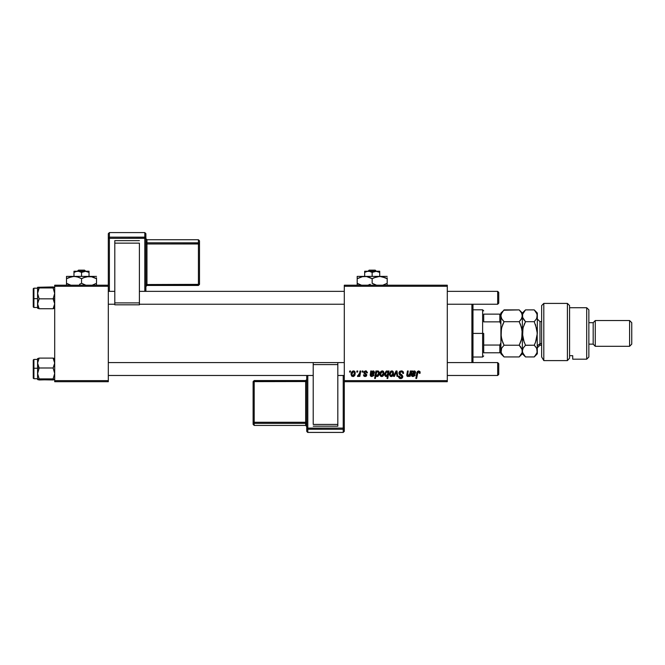 <?xml version="1.0" encoding="UTF-8"?>
<svg xmlns="http://www.w3.org/2000/svg" width="665" height="665" viewBox="0 0 665 665"><rect width="100%" height="100%" fill="white"/><g stroke="black" fill="none" stroke-linecap="round" stroke-linejoin="round"><path stroke-width="1" d="M344.295 285.169L447.262 285.169L447.262 286.241L344.295 286.241L344.295 380.629L447.262 380.629L447.262 285.169L344.295 285.169L344.295 286.241L344.295 285.169M367.504 372.724L365.642 370.879L366.373 370.987L367.504 372.824L366.723 372.924L365.908 371.594L364.661 372.034L364.744 372.874L366.814 374.844L366.349 376.116L365.019 376.531L363.913 376.107L363.406 374.877L364.187 374.777L365.226 375.85L365.999 374.761L364.021 373.24L363.946 371.801L365.642 370.879L363.797 372.458L366.041 375.102L365.226 375.85L364.187 374.777L363.406 374.877L365.185 376.531L366.822 374.977L364.578 372.4L365.609 371.56L366.723 372.924L367.504 372.724L366.714 372.674M370.771 371.959L370.696 370.979L371.502 370.979L371.585 371.652L373.023 370.879L374.171 371.353L374.146 373.572L371.02 374.869L372.001 375.85L373.256 374.777L374.038 374.877L373.639 375.717L371.777 376.531L370.347 375.708L370.696 370.979L370.214 375.102L371.935 376.531L374.038 374.877L373.256 374.777L372.001 375.85L371.012 375.035L371.12 374.387L372.442 374.196L374.528 372.45L373.132 370.879L371.585 371.652L371.502 370.979L370.696 370.979L371.502 370.979M379.79 374.254L381.136 371.211L382.425 370.887L383.622 371.544L383.954 374.229L382.741 376.207L380.821 376.348L379.806 374.661L381.61 376.531L384.079 373.057L382.225 370.879L379.79 374.254M420.155 372.533L418.626 370.879L419.964 371.594L420.089 373.215L419.307 373.314L418.908 371.818L417.928 372.034L416.647 378.485L415.858 378.485L417.296 371.536L418.626 370.879L416.789 372.982L415.858 378.485L416.647 378.485L417.545 373.165L418.576 371.752L419.307 373.314L420.155 372.708M387.712 371.186L388.185 371.968L388.36 370.979L389.058 370.979L387.786 378.485L386.997 378.485L387.454 375.858L385.459 376.324L384.694 373.763L386.082 371.128L387.105 370.895L387.994 371.552L386.872 370.879L384.669 374.329L386.166 376.531L387.454 375.858L386.997 378.485L387.786 378.485L389.058 370.979L388.36 370.979L389.058 370.979L387.786 378.485L386.997 378.485M394.412 376.432L393.564 376.432L396.049 370.979L397.005 370.979L397.753 376.432L396.963 376.432L396.415 371.818L394.412 376.432L393.564 376.432L394.412 376.432L396.415 371.818L396.963 376.432L397.753 376.432L397.005 370.979L396.049 370.979L397.005 370.979L397.753 376.432L396.963 376.432L396.531 373.073M398.9 373.082L399.59 371.469L401.502 370.887L403.048 371.56L403.58 373.422L402.799 373.514L402.549 372.317L401.61 371.785L399.806 372.475L399.881 373.672L402.109 375.093L402.791 376.348L402.209 378.061L400.272 378.551L399.125 377.986L398.51 376.24L399.291 376.166L400.446 377.687L401.627 377.454L402.009 376.448L399.382 374.52L398.9 373.082L402.026 376.631L400.729 377.703L399.291 376.166L398.51 376.24L400.704 378.576L402.799 376.59L401.918 374.944L399.682 373.015L401.203 371.752L402.599 372.4L402.799 373.514L403.58 373.422L401.261 370.879L398.917 372.857M349.574 372.051L349.757 370.979L350.538 370.979L350.372 372.051L349.574 372.051L350.372 372.051L350.538 370.979L349.757 370.979L350.538 370.979L350.372 372.051L349.574 372.051L349.757 370.979L349.574 372.051M389.349 374.254L390.696 371.211L391.984 370.887L393.181 371.544L393.514 374.229L392.292 376.207L390.372 376.348L389.366 374.661L391.17 376.531L393.638 373.057L391.776 370.879L389.349 374.254M411.926 371.959L411.843 370.979L412.649 370.979L412.732 371.652L414.17 370.879L415.326 371.353L415.293 373.572L412.167 374.869L413.148 375.85L414.403 374.777L415.184 374.877L414.785 375.717L412.923 376.531L411.494 375.708L411.843 370.979L411.361 375.102L413.081 376.531L415.184 374.877L414.403 374.777L413.148 375.85L412.159 375.035L412.267 374.387L413.588 374.196L415.675 372.45L414.287 370.879L412.732 371.652L412.649 370.979L411.843 370.979L412.649 370.979M409.798 373.896L410.305 370.979L411.095 370.979L410.164 376.432L409.374 376.432L409.532 375.517L408.393 376.44L407.213 376.315L406.88 374.27L407.47 370.979L408.26 370.979L407.587 375.434L408.543 375.783L409.582 374.653L409.873 373.514L408.16 375.85L407.554 375.185L408.26 370.979L407.47 370.979L406.764 375.21L407.911 376.531L409.532 375.517L409.374 376.432L410.164 376.432L411.095 370.979L410.305 370.979L411.095 370.979L410.164 376.432L409.374 376.432M375.401 378.485L374.611 378.485L375.883 370.979L376.673 370.979L376.531 371.735L377.662 370.895L378.693 371.22L379.191 374.204L377.687 376.415L376.747 376.473L375.916 375.625L375.401 378.485L374.611 378.485L375.883 370.979L374.611 378.485L375.401 378.485L375.916 375.625L377.146 376.531L379.299 373.098L377.861 370.879L376.531 371.735L376.673 370.979L375.883 370.979L376.673 370.979M351.029 374.254L351.594 372.043L352.891 370.962L354.861 371.544L355.318 373.057L354.761 375.334L353.431 376.457L351.719 376.116L351.029 374.254L352.849 376.531L355.318 373.057L353.456 370.879L351.029 374.279M356.789 372.051L356.972 370.979L357.753 370.979L357.595 372.051L356.789 372.051L357.595 372.051L357.753 370.979L356.972 370.979L357.753 370.979L357.595 372.051L356.789 372.051L356.972 370.979L356.789 372.051M359.424 373.913L359.981 370.979L360.771 370.979L359.848 376.432L359.058 376.432L359.258 375.309L358.427 376.39L357.462 376.332L357.77 375.484L359.034 374.977L359.582 373.156L357.462 376.332L357.994 376.531L359.258 375.309L359.058 376.432L359.848 376.432L360.771 370.979L359.981 370.979L360.771 370.979L359.848 376.432L359.058 376.432M362.059 372.051L362.242 370.979L363.024 370.979L362.857 372.051L362.059 372.051L362.857 372.051L363.024 370.979L362.242 370.979L363.024 370.979L362.857 372.051L362.059 372.051L362.242 370.979L362.059 372.051M307.829 432.391L307.829 429.274L343.223 429.274L344.295 428.21L344.295 431.327L343.223 432.391L344.295 431.327L344.295 381.702L447.262 381.702L447.262 286.241L344.295 286.241L344.295 381.702L344.295 380.629L447.262 380.629L447.262 381.702L344.295 381.702L344.295 428.21L343.223 429.274L343.223 432.391L307.829 432.391L307.829 429.274L343.223 429.274L343.223 432.391L307.829 432.4L306.756 431.327L307.646 432.383L306.756 431.327L306.756 428.21L306.756 431.327M54.705 285.169L108.329 285.169L108.329 286.241L54.705 286.241L54.705 380.629L108.329 380.629L108.329 285.169L54.705 285.169L54.705 286.241L54.705 285.169M54.705 381.702L108.329 381.702L108.329 286.241L54.705 286.241L54.705 381.702L54.705 380.629L108.329 380.629L108.329 381.702L54.705 381.702M401.76 370.912L402.217 371.02M403.331 372.018L403.48 372.442M403.58 373.422L402.799 373.514M402.807 373.265L402.549 372.317M402.342 372.101L401.726 371.81M401.61 371.785L400.929 371.768M400.397 371.918L399.865 372.375M399.698 372.824L399.698 373.24M402.774 376.988L402.483 377.745M401.51 378.468L401.103 378.551M400.272 378.551L398.859 377.637M398.676 377.279L398.518 376.623M398.51 376.407L399.291 376.166M399.707 377.338L400.18 377.62M400.455 377.687L400.962 377.695M401.968 376.988L402.009 376.457M401.801 376.024L400.912 375.459M400.754 375.376L400.38 375.185M399.075 372.192L400.155 371.095M399.125 377.986L399.831 378.435M396.481 372.583L396.415 371.818M396.049 370.979L393.564 376.432L396.049 370.979M392.001 370.887L392.741 371.145M393.514 374.229L393.397 374.628M393.339 374.794L393.09 375.326M391.752 376.457L391.319 376.523M389.382 373.605L389.474 373.107M392.566 375.999L393.065 375.368M392.383 375.06L392.857 373.14L391.203 375.85L390.131 374.254L390.729 375.717M390.288 373.156L390.131 374.254L391.776 371.56L390.721 372.209M390.222 373.398L390.43 372.774M391.402 375.833L392.142 375.393M392.034 371.594L392.857 373.14L392.151 371.635M385.974 376.523L385.027 375.883M384.786 375.343L384.678 374.703M388.36 370.979L388.185 371.968M387.03 375.584L387.911 373.198L386.423 375.85L385.451 374.312L386.797 371.569M387.853 373.73L387.429 371.718M386.814 371.569L385.783 372.658L385.484 374.819L386.423 375.85L387.313 375.268M387.496 371.777L386.939 371.56L387.911 373.198M420.122 373.048L419.357 372.99M419.366 372.907L419.341 372.325M417.545 373.165L416.647 378.485L415.858 378.485L416.822 372.791M419.964 371.594L420.139 372.209M413.588 374.196L412.674 374.27M412.624 374.279L412.192 374.711M412.466 375.667L413.979 375.559M414.245 375.201L415.126 375.052M412.167 376.348L411.677 375.974M414.885 372.591L414.652 371.793M414.694 373.065L414.894 372.45L413.372 373.514L414.145 373.389M412.624 373.63L413.372 373.514L412.4 373.705L414.037 371.56L412.965 372.117M412.533 373.655L413.04 373.547M408.917 376.141L408.16 376.506M407.213 376.315L406.905 375.933M406.88 374.27L407.47 370.979L408.26 370.979M407.57 374.902L408.335 375.841M408.875 375.617L409.241 375.268M409.308 375.185L409.582 374.653M410.305 370.979L409.873 373.514M382.45 370.887L382.915 371.004M382.624 370.92L383.19 371.145M383.971 374.154L383.846 374.628M383.788 374.794L383.53 375.326M382.192 376.457L381.76 376.523M379.948 375.309L379.815 374.669M379.831 373.605L380.322 372.101M380.937 371.361L381.452 371.045M383.007 375.999L383.514 375.359M383.107 374.42L383.298 373.14L381.644 375.85L380.571 374.254L381.17 375.717M380.737 373.156L380.571 374.254L382.217 371.56L381.17 372.209M380.671 373.398L380.87 372.774M382.824 375.06L383.215 374.004M381.843 375.833L382.591 375.393M381.078 372.35L381.444 371.893M382.982 371.951L382.217 371.56L383.298 373.14L382.599 371.635M377.238 371.062L377.654 370.895M379.191 374.204L379.033 374.736M378.535 375.717L377.903 376.299M377.928 376.282L377.304 376.523M376.556 376.382L376.124 375.983M379.258 373.78L379.299 373.364M379.25 372.358L379.15 371.951M376.174 374.154L376.814 375.791M377.895 375.376L378.518 373.265L377.097 375.85L376.166 374.437L376.706 372.234L377.612 371.56L376.515 372.583M378.036 371.702L378.526 373.04L378.302 372.026M376.872 375.816L377.421 375.783M376.573 375.625L377.479 375.75L378.169 374.894M376.457 372.741L376.191 373.863M376.282 373.289L376.265 375.135M378.526 373.04L378.485 372.591M373.132 370.879L373.838 371.062M372.442 374.196L371.519 374.27M371.477 374.279L371.045 374.711M371.037 374.752L371.028 375.218M371.311 375.667L372.234 375.833M372.442 375.783L372.832 375.559M373.098 375.201L374.038 374.877M370.762 376.191L371.153 376.407M370.247 374.636L370.339 374.096M370.646 372.741L370.738 372.225M373.738 372.591L373.506 371.793M373.539 373.065L373.747 372.45L372.225 373.514L372.999 373.389M371.477 373.63L372.225 373.514L371.253 373.705L372.89 371.56L372.334 371.693M371.959 371.959L371.644 372.383M371.386 373.655L371.893 373.547M366.681 372.425L366.274 371.752M365.758 371.569L364.902 371.76M364.578 372.4L364.786 372.924M365.027 373.115L365.492 373.389M363.406 374.877L364.187 374.777L364.428 375.509M364.969 375.825L365.492 375.816M366.024 374.852L365.675 374.378M363.938 371.818L365.26 370.904M353.68 370.887L354.42 371.145M355.019 374.794L354.761 375.334M353.431 376.457L352.999 376.523M351.062 373.605L351.27 372.716M353.979 376.207L354.744 375.359M354.063 375.06L354.536 373.14L352.882 375.85L351.81 374.254L352.408 375.717M351.968 373.156L351.81 374.254L353.456 371.56L352.4 372.209M351.901 373.398L352.109 372.774M353.082 375.833L353.822 375.393M352.317 372.35L352.683 371.893M353.714 371.594L354.536 373.14L353.83 371.635M358.768 376.074L358.252 376.481M357.462 376.332L357.77 375.484L358.335 375.625M359.2 374.636L359.374 374.112M359.981 370.979L359.582 373.156M392.658 374.428L392.766 374.004M392.84 373.572L392.849 372.865M392.641 372.101L391.56 371.585M390.995 371.893L390.604 372.4M385.85 375.609L386.689 375.8M387.653 374.511L387.803 373.988M387.87 372.516L387.72 372.059M385.642 373.057L385.534 373.472M385.467 373.888L385.451 374.57M414.536 371.693L413.505 371.685M382.442 375.534L382.732 375.21M383.281 373.572L383.206 372.392M382.483 371.594L382.001 371.585M376.872 371.993L376.357 373.023M373.389 371.693L372.026 371.901M354.337 374.428L354.445 374.004M354.52 373.572L354.528 372.865M354.221 371.951L353.24 371.585M471.934 304.262L471.934 362.608L471.934 304.262M473.006 362.608L473.006 304.262L473.006 362.608M37.664 364.362L37.539 368.144L39.152 368.011L37.539 363.065L39.152 358.127L53.084 358.127L54.58 361.768L54.588 364.345L53.084 368.011L39.152 368.011L37.664 364.362M33.89 378.693L33.89 359.391L33.89 368.211L37.539 368.211L33.89 368.211L33.89 378.701L33.267 378.21L33.25 368.269L33.89 368.211L33.25 368.269L33.25 360.089M33.25 360.039L33.25 378.019M54.705 358.601L53.084 358.127L54.705 363.065L53.084 368.011L54.705 373.464L53.084 378.925L39.152 378.925L37.539 373.464L39.152 368.011L53.084 368.011L54.705 373.464L53.084 378.925L54.58 379.582L39.152 379.964L37.539 379.449L39.152 378.925L53.084 378.925L54.663 379.524L53.084 379.964L37.988 379.715L37.656 379.308L39.152 378.925L37.539 373.464L37.581 379.524M53.084 358.127L39.152 358.127L37.539 358.601L37.539 379.449M37.539 358.851L37.539 363.065L39.152 358.127M37.539 373.697L39.152 368.011L37.539 368.144L37.539 373.464M54.663 287.347L53.084 286.906L54.705 287.421L53.084 287.937L54.705 293.398L53.084 298.859L54.705 298.718L53.084 298.859L54.58 302.5L54.588 305.085L53.084 308.743L39.152 308.743L37.539 303.805L39.152 298.859L37.539 293.398L39.152 287.937L37.656 287.288L53.084 286.906L37.581 287.347L37.539 308.02M37.539 307.479L33.89 307.479L33.89 298.651L33.25 298.602L33.267 306.989L33.89 307.479L33.89 298.651L37.539 298.651L33.89 298.651L33.89 288.169L33.89 298.651L33.25 298.602L33.25 288.851M54.705 287.421L53.084 287.937L39.152 287.937L53.084 287.937L54.705 293.398L53.084 298.859L39.152 298.859L53.084 298.859L54.705 303.805L53.084 308.743L54.663 308.302M39.152 308.743L37.664 305.102L37.656 302.525L39.152 298.859L37.539 293.398L37.539 308.269L39.152 308.743L53.084 308.743M33.25 306.781L33.267 288.66L33.89 288.169L37.539 288.169M37.988 290.597L39.152 287.937L37.539 287.421L37.539 293.398L37.988 290.597M497.678 375.476L498.75 374.403L498.75 363.68L497.678 362.608L497.678 375.476L497.678 362.608L447.262 362.608L497.678 362.608L498.75 363.68L498.75 374.403L497.678 375.476L447.262 375.476L497.678 375.476M344.295 362.608L337.862 362.608L344.295 362.608M313.19 362.608L108.329 362.608L313.19 362.608M108.329 375.476L313.19 375.476L108.329 375.476M337.862 375.476L344.295 375.476L337.862 375.476M497.678 304.262L498.75 303.19L498.75 292.459L497.678 291.386L497.678 304.262L497.678 291.386L447.262 291.386L497.678 291.386L498.75 292.459L498.75 303.19L497.678 304.262L447.262 304.262L497.678 304.262M108.329 304.262L114.762 304.262L108.329 304.262M139.434 304.262L344.295 304.262L139.434 304.262M344.295 291.386L139.434 291.386L344.295 291.386M114.762 291.386L108.329 291.386L114.762 291.386M483.738 314.129L483.738 321.835L483.738 314.129L499.822 314.129L483.738 314.129M483.738 333.431L483.738 345.035L483.738 333.431L482.665 333.431L483.738 333.431M473.006 309.84L482.665 309.84L482.665 333.431L482.665 309.84L483.738 310.912M473.006 333.431L482.665 333.431L473.006 333.431M483.738 352.741L483.738 345.035L483.738 352.741L500.895 352.741L500.895 342.783L499.822 345.035L483.738 345.035L499.822 345.035L499.822 352.741L499.822 345.035L500.895 342.783L500.895 353.813L500.895 352.741L483.738 352.741M473.006 357.03L482.665 357.03L482.665 333.431L482.665 357.03L483.738 355.958M500.895 324.088L499.822 321.835L483.738 321.835L499.822 321.835L499.822 314.129L500.895 314.129L500.895 313.057L500.895 314.129L499.822 314.129L499.822 321.835L500.895 324.088L500.895 314.129L500.895 333.431L501.776 327.396L504.045 321.669L501.784 318.826L500.895 315.784L501.776 312.766L504.045 309.907L519.19 309.907L521.46 312.75L522.349 315.784L521.468 318.809L519.19 321.669L504.045 321.669L519.19 321.669L521.46 327.355L522.349 333.431L521.468 339.474L519.19 345.202L504.045 345.202L501.784 339.516L500.895 333.448M543.795 360.571L541.651 356.93L543.795 360.571L567.395 360.571L567.395 303.398L567.395 360.571L569.539 358.177L569.539 305.551L569.539 358.177L567.395 360.571L543.795 360.571L543.795 303.398L543.795 360.571L541.651 356.93L543.795 360.571M541.651 305.551L543.795 303.398L541.651 305.551L541.651 356.93L541.651 305.551M586.705 359.175L588.849 357.03L588.849 309.84L586.705 307.696L586.705 359.175L586.705 307.696L569.539 307.696L586.705 307.696L588.849 309.84L588.849 357.03L586.705 359.175L572.756 359.175L586.705 359.175M595.283 320.563L593.138 322.708L593.138 344.162L595.283 346.307L595.283 320.563L595.283 346.307L629.605 346.307L631.75 344.162L631.75 322.708L629.605 320.563L629.605 346.307L629.605 320.563L595.283 320.563L629.605 320.563L631.75 322.708L631.75 344.162L629.605 346.307L595.283 346.307L593.138 344.162L593.138 322.708L588.849 322.708L593.138 322.708L595.283 320.563M588.849 344.162L593.138 344.162L588.849 344.162M572.756 355.725L572.756 359.175L572.756 355.725L569.539 355.725L572.756 355.725M541.651 321.636L539.938 321.636L539.938 343.655L537.362 345.883L539.938 343.655L541.651 343.655L539.938 343.655L539.938 345.235L537.362 347.803M500.895 350.995L501.776 348.053L504.045 345.202L519.19 345.202L522.116 349.557L522.116 352.608L519.19 356.964L504.045 356.964L501.119 352.608L501.568 348.435M500.895 351.103L501.136 352.658M503.488 356.382L504.045 356.964L519.19 356.964L519.706 356.44M523.205 354.071L522.349 351.087L522.349 333.431L522.349 351.087L522.116 349.557L522.116 352.633L519.19 356.964L522.349 353.813L521.917 348.984M520.512 346.656L522.116 349.557M503.654 344.387L502.69 342.167L504.045 345.202L501.784 348.044M520.462 346.606L519.19 345.202L520.462 342.409M521.801 338.194L520.745 341.669M520.554 324.703L522.116 330.339L521.792 338.236M521.742 328.435L521.46 327.371M520.545 324.678L519.19 321.669L520.462 320.264M501.618 318.527L504.045 321.669L502.782 320.272L504.045 321.669L502.782 324.462M501.443 328.676L502.707 324.661M503.53 310.439L501.119 314.262L500.895 315.784L501.784 318.826M521.983 317.72L520.986 319.574M522.349 315.767L522.116 314.237L522.116 317.305M521.476 312.783L519.19 309.907L503.771 310.189M521.767 328.552L521.468 327.396M522.349 350.995L523.23 348.061L525.5 345.202L523.23 339.516L522.349 333.431L523.222 327.396L525.5 321.669L522.582 317.33L522.349 313.057L522.349 333.431L522.349 315.784L521.46 312.75M519.19 321.669L520.462 324.47M501.452 328.635L500.895 342.783M500.895 353.813L504.045 356.964L501.784 354.129L500.895 351.087M502.782 342.4L501.127 336.523L501.119 330.389M502.773 311.303L500.895 313.057M500.895 325.634L500.895 341.236M525.076 310.339L524.195 311.353M519.19 309.907L522.349 313.057L525.5 309.907L534.211 309.907L525.5 309.907L522.574 314.246L522.582 317.33L522.574 314.262L525.217 310.189M524.17 355.492L523.239 354.137M522.973 353.63L523.172 354.013M522.349 351.103L522.349 353.813L525.5 356.964L534.211 356.964L534.751 356.398M522.349 351.087L522.923 348.643M537.362 313.057L534.211 309.907L536.472 312.75L537.362 315.792L537.362 313.057L537.362 333.431L535.483 342.392L534.211 345.202L525.5 345.202L523.23 348.044M535.558 346.698L534.211 345.202L535.483 342.392L534.211 345.202L525.425 345.276M525.5 345.202L525.101 344.387M522.906 328.635L522.574 336.507L522.349 333.448M524.153 324.661L525.5 321.669L523.23 327.355L522.349 333.431L524.228 342.4M535.483 324.478L537.362 333.431L537.362 315.784L536.489 318.809L534.211 321.669L525.5 321.669L524.236 320.272L525.5 321.669L534.211 321.669L536.48 318.809L534.211 321.669L537.129 330.339L537.362 353.813L537.129 330.364M522.956 318.294L522.349 315.784M537.362 315.784L537.129 314.237L536.813 318.178M536.763 313.298L536.406 312.625M534.211 309.907L537.129 314.237M535.766 341.669L534.211 345.202L536.48 348.053L537.362 351.087L536.48 354.113L534.211 356.964L525.5 356.964L522.574 352.616M537.129 352.633L534.211 356.964L537.362 353.813M536.771 348.61L537.137 352.608M536.805 338.236L537.129 336.507M535.483 346.606L536.48 348.053M537.137 330.389L537.137 336.482L535.483 342.392M525.483 321.652L523.23 318.818M534.211 321.669L536.48 318.818M537.362 315.767L537.137 314.262M536.813 338.186L537.137 336.507M525.5 321.669L524.228 324.47M522.898 328.676L522.574 330.364M539.938 321.752L539.938 343.655M145.868 291.386L145.868 233.673L144.795 232.609L144.795 237.131L109.401 237.131L109.401 232.609L144.795 232.6L145.868 233.673L145.868 238.195L109.401 238.303L109.401 291.386L109.401 238.303L144.795 238.303L144.795 291.386L144.795 238.303L145.868 238.195L144.795 237.131L145.868 238.195L145.868 291.386M139.434 240.655L114.762 240.655L114.762 243.132L139.434 243.132L139.434 302.891L139.434 243.132L114.762 243.132L114.762 302.891L114.762 240.655L139.434 240.655M139.434 304.811L139.434 302.891L114.762 302.891L114.762 304.811L139.434 304.828L139.434 302.891L114.762 302.891L114.762 304.828L139.434 304.828M144.795 232.609L144.795 237.131L109.401 237.131L108.329 238.195L108.329 233.673L109.401 232.609L108.329 233.673L108.329 285.169L108.329 238.195L109.401 237.131L109.401 232.609L144.795 232.6L145.868 233.673M198.428 242.775L146.94 242.775L146.94 239.766L198.428 239.766L198.428 242.775L199.5 243.847L199.5 284.396L146.94 284.504L146.94 243.955L198.428 243.955L198.428 285.468L199.5 284.396L199.5 240.83L199.5 243.847L198.428 243.955L198.428 284.504L199.5 284.396L198.428 285.468L198.428 284.504L146.94 284.504L146.94 285.468L198.428 285.468L146.94 285.468L145.868 286.532L146.94 285.468L146.94 284.504L145.868 284.612L146.94 284.504L146.94 243.955L199.5 243.847L198.428 242.775L198.428 243.955L198.428 242.775L146.94 242.775L146.94 243.955L145.868 244.055L146.94 243.955L146.94 242.775L145.868 241.711L146.94 242.775L146.94 239.766L198.428 239.766L198.428 242.775M199.5 240.83L198.428 239.757L199.5 240.83L198.428 239.757L146.94 239.766L145.868 238.685M144.795 237.131L144.795 238.303L144.795 237.131M109.401 237.131L109.401 238.303L109.401 237.131M108.329 238.195L109.401 238.303L108.329 238.195M306.756 375.476L306.756 428.21L343.223 428.135L343.223 375.476L343.223 428.135L307.829 428.135L307.829 375.476L307.829 428.135L306.756 428.21L307.829 429.274L306.756 428.21L306.756 375.476M313.19 426.174L337.862 426.174L337.862 424.47L313.19 424.47L313.19 364.545L313.19 424.47L337.862 424.47L337.862 364.545L337.862 426.174L313.19 426.174M313.19 362.55L313.19 364.545L337.862 364.545L337.862 362.55L313.19 362.55L313.19 364.545L337.862 364.545L337.862 362.55L313.19 362.55M254.205 423.372L305.684 423.372L305.684 425.45L254.205 425.45L254.205 423.372L253.132 422.308L253.132 381.644L305.684 381.569L305.684 422.233L254.205 422.233L254.205 380.571L253.132 381.644L253.132 424.386L253.132 422.308L254.205 422.233L254.205 381.569L253.132 381.644L254.205 380.571L254.205 381.569L305.684 381.569L305.684 380.571L254.205 380.579L305.684 380.579L306.756 379.516L305.684 380.571L305.684 381.569L306.756 381.494L305.684 381.569L305.684 422.233L253.132 422.308L254.205 423.372L254.205 422.233L254.205 423.372L305.684 423.372L305.684 422.233L306.756 422.159L305.684 422.233L305.684 423.372L306.756 424.445L305.684 423.372L305.684 425.45L254.205 425.45L254.205 423.372M253.132 424.386L254.205 425.45M305.684 425.45L306.756 426.523L305.684 425.45M343.223 432.391L307.829 432.4M307.829 429.274L307.829 428.135L307.829 429.274M343.223 429.274L343.223 428.135L343.223 429.274M344.295 428.21L343.223 428.135L344.295 428.21M369.15 270.148L375.218 270.148L369.15 270.148L368.028 271.229L369.15 270.148M376.34 271.229L375.218 270.148L376.34 271.229M377.454 271.428L379.69 272.384L377.87 271.553L379.69 272.384L379.69 276.374L379.69 271.229L375.941 271.229L379.69 272.384L379.69 271.553M366.947 271.42L369.399 271.312L372.184 272.384L372.184 276.374L372.184 272.384L376.473 271.254M364.678 271.229L364.678 276.374L364.678 271.229L364.678 272.384L367.446 271.312L369.399 271.312L372.184 272.384L375.941 271.229L364.678 271.229L379.69 271.312M376.723 276.756L379.69 276.374L357.172 276.374L357.172 277.022L357.172 276.374L387.205 276.374L377.737 276.54L381.635 276.54L387.205 278.693L385.417 277.762L387.205 278.693L387.205 283.273L382.824 285.169L387.205 283.273L387.205 277.762M382.732 276.773L379.69 276.374L385.409 277.762M374.121 277.696L379.69 276.374M373.348 283.905L376.565 285.169L372.184 283.273L372.184 278.693L370.397 277.762L372.184 278.693L372.184 283.273L374.453 284.421M367.812 285.169L368.56 284.944L367.812 285.169M370.255 284.279L368.56 284.944L370.272 284.263M361.702 276.756L366.623 276.54L372.184 278.693L376.565 276.798M357.172 276.374L357.172 278.693L362.716 276.54L366.623 276.54L369.915 277.546M358.959 284.213L361.544 285.169L357.172 283.273L360.812 284.944L357.172 283.273L357.172 285.169L357.172 278.693L357.172 284.213M387.205 285.152L387.205 284.213M372.184 278.693L374.096 277.704M364.678 276.374L366.623 276.54M357.172 277.762L357.172 278.693L361.544 276.806M357.945 278.269L357.172 278.693M370.397 277.762L371.02 278.061M382.699 276.765L381.668 276.549M387.205 278.693L386.008 278.045M373.979 284.213L372.184 283.273M357.172 283.273L358.369 283.922M386.423 283.706L387.205 283.273M364.678 272.234L364.678 271.553M377.421 271.42L376.922 271.312M78.478 270.148L84.546 270.148L78.478 270.148L77.364 271.229L78.478 270.148M85.669 271.229L84.546 270.148L85.669 271.229M86.791 271.428L89.027 272.384L87.198 271.553L89.027 272.384L89.027 276.374L89.027 271.229L85.27 271.229L89.027 272.384L89.027 271.553M76.276 271.42L78.736 271.312L81.512 272.384L81.512 276.374L81.512 272.384L85.81 271.254M74.006 271.229L74.006 276.374L74.006 271.229L74.006 272.384L76.774 271.312L78.736 271.312L81.512 272.384L85.27 271.229L74.006 271.229L89.027 271.312M68.437 277.696L74.006 276.374L66.5 276.374L66.5 277.022L66.5 276.374L96.533 276.374L87.065 276.54L90.98 276.54L96.533 278.693L92.901 277.031L96.533 278.693L96.533 283.273L92.152 285.169L96.533 283.273L96.533 277.762M92.061 276.773L94.746 277.762M86.051 276.756L92.028 276.765M83.449 277.696L89.027 276.374L73.998 276.374M83.782 284.421L85.893 285.169L81.512 283.273L81.512 278.693L79.725 277.762L81.512 278.693L81.512 283.273L85.153 284.944L81.512 283.273L79.584 284.279M66.5 276.374L66.5 278.693L72.036 276.549L75.951 276.54L79.243 277.546M77.04 276.773L74.015 276.374L77.863 277.022L81.512 278.693L85.901 276.798M68.287 284.213L70.881 285.169L66.5 283.273L70.141 284.944L66.5 283.273L66.5 285.169L66.5 278.693L66.5 284.213M96.533 285.152L96.533 284.213M81.512 278.693L83.433 277.704M66.5 277.762L66.5 278.693L68.42 277.696M67.273 278.269L66.5 278.693M77.024 276.773L75.985 276.549M79.725 277.762L80.349 278.061M96.533 278.693L95.336 278.045M81.512 283.273L79.601 284.263M66.5 283.273L67.697 283.922M83.308 284.213L82.676 283.905M95.76 283.706L96.533 283.273M74.006 272.234L74.006 271.553M86.749 271.42L86.259 271.312M37.539 359.391L33.89 359.391L33.25 360.031M37.539 378.701L33.89 378.701M543.795 303.398L567.395 303.398L569.539 305.551M539.938 345.235L541.651 345.235M539.938 321.636L537.362 319.059M108.329 233.673L109.376 232.6L144.795 232.6M306.756 426.531L305.684 425.459L254.205 425.459M344.295 431.327L343.223 432.4"/></g></svg>
